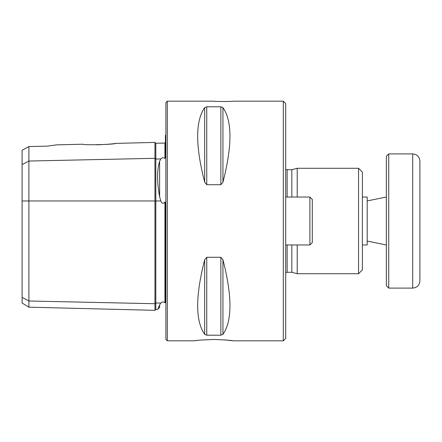 <?xml version="1.0" encoding="UTF-8"?>
<svg xmlns="http://www.w3.org/2000/svg" width="442" height="442" viewBox="0 0 442 442"><rect width="100%" height="100%" fill="white"/><g stroke="black" fill="none" stroke-linecap="round" stroke-linejoin="round"><path stroke-width="0.66" d="M419.9 280.394L419.9 161.092L419.9 280.394M388.745 153.899L388.745 288.101L386.352 285.703L386.352 156.297L388.745 153.899L412.712 153.899C417.077 154.324 419.475 156.722 419.9 161.092M309.908 197.038L309.908 244.962L312.301 242.57L312.301 199.43L309.908 197.038L285.703 197.038M362.385 197.038L367.18 197.038L367.18 244.962L362.385 244.962M285.703 338.423L285.703 103.577L283.305 101.179L283.305 340.821L285.703 338.423M167.319 340.821L167.319 101.179L165.883 102.616L165.883 339.384L167.319 340.821L194.474 340.821C195.933 340.34 202.381 339.892 213.812 339.462C225.243 339.892 231.691 340.346 233.149 340.821L283.305 340.821M224.503 339.881L232.21 340.694M232.741 340.765L233.05 340.804M194.883 340.765L195.248 340.716M196.066 340.605L196.972 340.495M167.319 101.179L213.812 101.179C213.221 101.599 233.569 101.599 232.984 101.179L283.305 101.179M204.679 259.802C195.336 296.101 195.336 320.953 204.679 334.362L204.679 259.802L206.757 257.277L220.867 257.277L222.945 259.802C232.288 296.101 232.288 320.953 222.945 334.362L220.867 335.196L206.757 335.196L204.679 334.362M204.679 107.638C195.336 121.047 195.336 145.899 204.679 182.198L204.679 107.638L206.757 106.804L220.867 106.804L222.945 107.638C232.288 121.047 232.288 145.899 222.945 182.198L220.867 184.723L206.757 184.723L204.679 182.198M47.504 146.125L56.532 144.871L47.504 146.125L28.896 146.551L28.896 307.173L154.954 310.328L154.954 142.407L115.467 143.396C113.821 143.888 107.566 144.368 96.715 144.843M56.532 144.871L82.914 144.208C82.521 145.324 115.898 144.473 115.467 143.396M28.896 307.173L22.1 303.024L22.1 297.4L28.896 300.996L154.954 303.726L155.816 302.98L155.816 309.461L157.59 309.505L159.617 307.477L159.617 305.008C156.916 310.986 156.916 310.986 159.617 305.008L160.827 303.085C161.905 301.742 163.269 301.61 164.927 302.687L165.402 302.599L165.402 202.917L164.927 201.933C163.286 203.989 161.921 203.668 160.827 200.966L159.617 196.751C156.916 181.955 156.916 170.12 159.617 161.242L160.827 158.949C161.905 157.601 163.269 157.407 164.927 158.38L165.402 157.479L165.402 135.285L165.883 134.97M160.827 303.085L155.816 302.98L155.816 143.274L154.954 142.407M159.617 305.008L158.125 308.306M22.1 297.4L22.1 150.28L28.896 146.551M164.927 158.38L164.927 143.048L165.402 142.567M164.927 302.687L164.927 201.933M285.703 272.67L287.14 272.283L291.842 272.283L291.842 244.962M291.842 197.038L291.842 169.717L297.206 168.28L297.206 197.038M297.206 244.962L297.206 273.72L358.55 273.72L358.55 168.28L362.385 172.115L362.385 269.885L358.55 273.72M297.206 168.28L358.55 168.28M388.745 288.101L412.712 288.101L412.712 153.899M22.1 164.628L28.896 161.037L154.954 158.308L155.816 159.054L160.827 158.949M22.1 200.966L160.827 200.966M159.617 196.751L159.617 161.242M206.757 335.196L206.757 257.277M220.867 335.196L220.867 257.277M222.945 334.362L222.945 259.802M206.757 184.723L206.757 106.804M220.867 184.723L220.867 106.804M222.945 182.198L222.945 107.638M287.14 272.283L287.14 244.962M287.14 197.038L287.14 169.717L285.703 169.33M412.712 288.101C417.077 287.676 419.475 285.278 419.9 280.908M309.908 244.962L285.703 244.962M367.18 241.072L386.352 244.962M367.18 200.928L386.352 197.038M155.816 309.461L154.954 310.328M155.816 143.274L164.927 143.048M291.842 272.283L297.206 273.72M287.14 169.717L291.842 169.717"/></g></svg>
